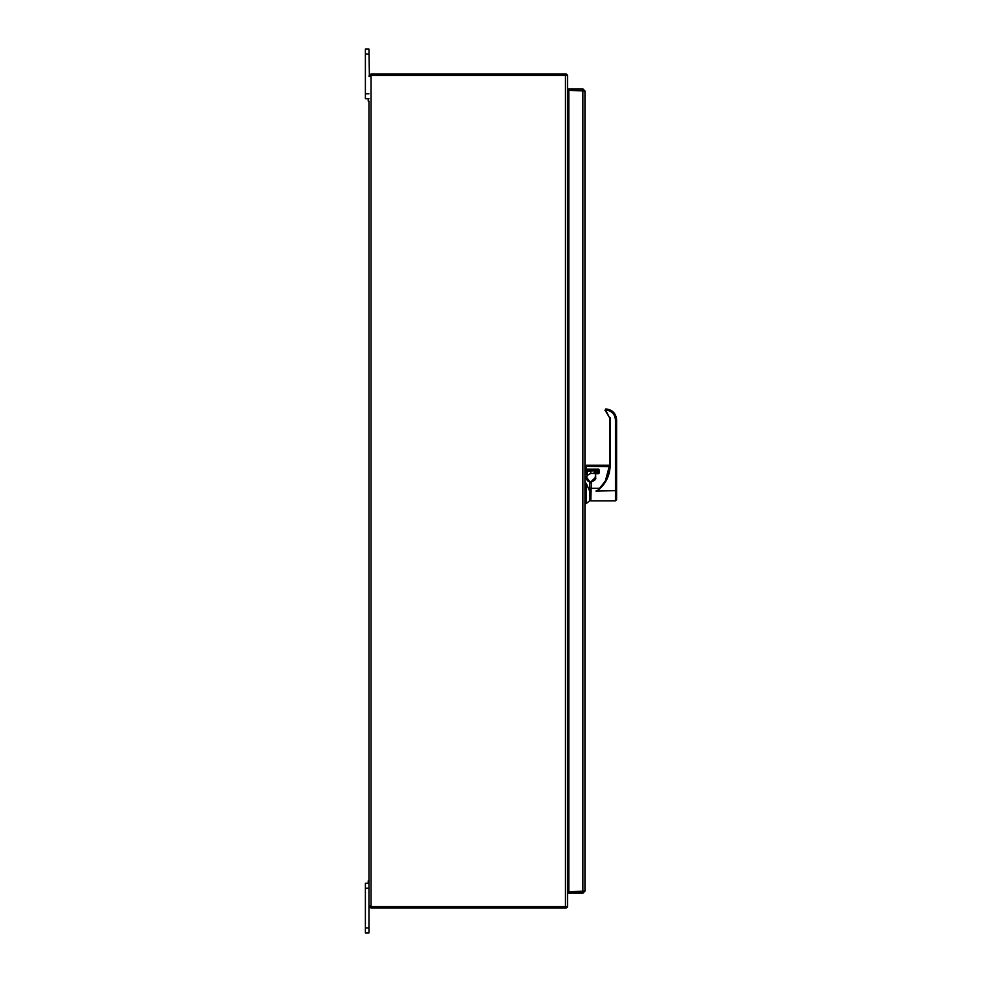 <?xml version="1.0" encoding="UTF-8"?>
<svg xmlns="http://www.w3.org/2000/svg" width="982" height="982" viewBox="0 0 982 982"><rect width="100%" height="100%" fill="white"/><g stroke="black" fill="none" stroke-linecap="round" stroke-linejoin="round"><path stroke-width="1.47" d="M369.392 76.51L368.962 49.1L365.39 49.1L365.39 98.752L368.962 98.752L368.225 98.752L368.225 101.134L368.962 101.134L368.962 883.248L365.39 883.248L365.39 932.9L368.962 932.9L365.39 932.9L368.962 932.9L368.962 905.981L371.049 906.607L566.098 906.607L566.098 908.08L371.049 908.08L368.962 905.981L371.049 906.116A1.387 1.387 0 0 1 371.233 906.509L567.571 906.509L567.571 75.491L371.233 75.491A1.387 1.387 0 0 1 371.049 75.884L368.962 76.24L371.049 75.884L371.049 906.116L370.435 905.981M370.435 905.76L368.962 905.76L368.962 101.134M368.962 880.866L368.225 880.866L368.225 883.248M567.571 97.905A0.626 0.626 0 0 0 568.185 98.519L568.811 98.519M566.098 74.018A2.087 2.087 0 0 1 567.498 75.491M567.571 99.894A2.087 2.087 0 0 0 568.185 99.992L567.571 100.004M567.571 881.996L568.811 881.996L568.185 882.008L568.185 100.004M567.571 882.106A2.087 2.087 0 0 1 568.185 882.008M566.098 907.982A2.087 2.087 0 0 0 567.498 906.509M567.571 884.095A0.626 0.626 0 0 1 568.185 883.481L568.811 883.481M566.098 75.393L566.098 73.92L371.245 73.92L371.245 75.393L566.098 75.393M371.245 75.393L370.435 76.24M370.435 76.277L371.049 75.884M371.049 906.116L370.435 905.723M370.435 76.019L368.962 76.019L371.245 73.92M371.049 73.92L371.049 75.393M371.245 906.607L371.245 908.08M371.049 906.607L371.049 908.08M368.962 905.76L368.962 883.248M584.941 891.14L568.811 891.742L568.811 90.356L584.941 90.958L584.941 891.14L582.854 893.227L568.811 893.227L568.811 891.754L582.854 891.754L582.854 893.227M583.48 891.14L582.854 891.754M583.136 90.405L568.811 90.344L568.811 88.871L582.854 88.871L584.941 90.958M583.48 90.958L582.854 88.871M586.708 477.559C586.266 476.184 587.641 474.822 590.808 473.459L590.808 470.918L587.445 471.532L586.745 477.559A4.063 4.063 0 0 0 589.642 481.499C586.905 479.204 585.947 477.89 586.745 477.559C586.021 478.111 586.99 479.425 589.642 481.499L589.642 499.457M586.745 477.338L586.941 478.848M587.469 471.532L588.328 471.188M589.912 470.943L590.526 470.918M584.941 472.452L586.892 472.538L587.126 471.016L586.315 474.466M589.642 500.82L586.193 503.557L586.193 483.242L584.941 483.242M586.193 483.242L589.642 491.049M598.234 471.593L598.234 469.568L598.234 470.611L584.941 471.016M594.098 472.489L597.842 471.986L594.871 471.974L594.098 473.459L594.491 472.146M616.61 491.061L616.61 419.903C615.972 413.348 612.387 409.703 605.845 408.954L604.986 410.341A0.982 0.982 0 0 0 605.403 410.795L609.577 417.718L609.577 465.259L609.577 417.718L609.577 465.235L586.512 465.247L586.512 466.278L609.564 466.278M595.976 491.061L596.639 490.595A31.277 31.24 180 0 1 595.976 491.061L616.61 490.656L616.61 419.903L615.444 419.854C614.83 413.839 611.528 410.574 605.513 410.071L605.845 408.954C612.387 409.678 615.972 413.336 616.61 419.891M616.61 490.656L616.61 499.654L615.444 500.82L590.808 500.82L591.36 481.499A3.903 3.903 180 0 0 595.264 477.583L595.264 477.571C595.841 479.007 594.54 480.308 591.36 481.475A3.903 3.903 180 0 0 595.264 477.571L595.534 472.637M604.986 410.353L605.784 408.954L604.986 410.353L605.685 410.255L609.577 417.718M599.548 488.324L605.329 481.008L608.987 471.299A31.35 31.314 0 0 0 609.577 465.259L610.166 465.235C609.92 475.656 605.722 484.101 597.584 490.595L599.548 488.324L590.808 488.324M591.52 481.499L591.36 481.499A3.903 3.903 180 0 0 595.264 477.571L595.264 477.596C595.853 479.007 594.552 480.308 591.36 481.499L595.264 477.583L590.808 481.855M584.941 469.151L586.119 469.151L586.119 466.646L586.119 469.151L598.627 469.138L599.413 472.772L598.627 473.655L595.264 473.668L595.657 477.559C596.307 479.118 594.871 480.542 591.36 481.855M609.552 466.61L586.512 466.278L586.512 469.568L598.627 469.543L598.627 473.324L595.264 473.68M598.627 469.138L586.512 469.543M599.413 469.997L598.627 469.543M609.577 465.259L605.329 481.008M565.472 906.509L565.472 75.491M365.39 888.219L368.962 888.219M368.962 927.941L365.39 927.941M365.39 54.059L368.962 54.059M368.962 93.781L365.39 93.781M582.854 891.742L582.854 90.356M586.352 477.547A4.456 4.456 0 0 0 589.642 481.904M597.842 469.568L597.842 470.918L590.808 470.918L590.808 470.243M594.871 471.925L597.842 471.986M610.166 465.235L610.166 417.681M596.639 490.595L597.584 490.595M615.444 500.82L615.444 419.854M595.657 477.559L595.657 472.612L598.627 472.6L595.657 472.575L598.627 472.575L598.627 473.655M589.642 481.499L587.261 479.584M586.745 477.559L589.74 481.524M594.098 473.459L590.808 473.459M586.193 503.557L584.941 503.557M590.808 482.923L589.642 482.923M590.808 499.187L589.642 499.187"/></g></svg>
